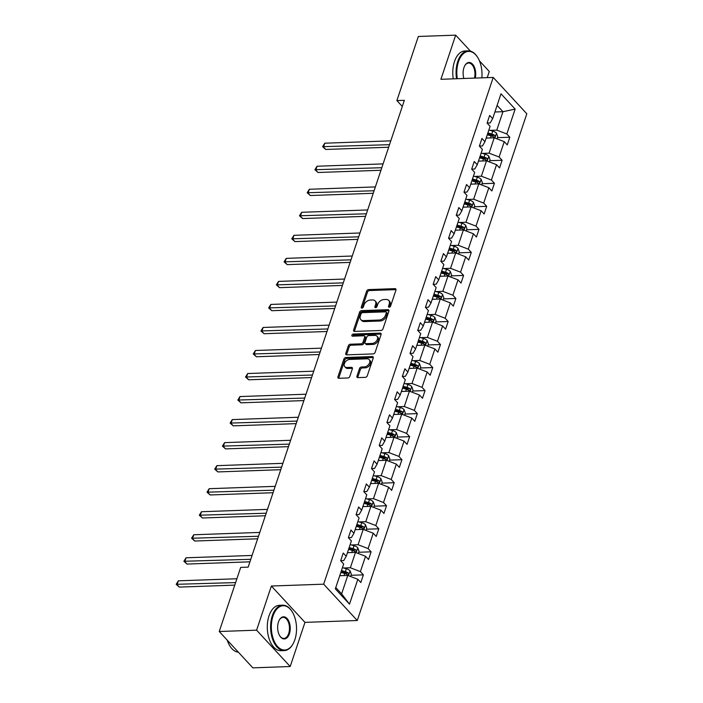 <?xml version="1.0" encoding="UTF-8"?>
<svg xmlns="http://www.w3.org/2000/svg" width="703" height="703" viewBox="0 0 703 703"><rect width="100%" height="100%" fill="white"/><g stroke="black" fill="none" stroke-linecap="round" stroke-linejoin="round"><path stroke-width="1.05" d="M389.207 307.211A1.248 0.861 -42.8 0 0 390.587 306.121L395.947 290.111A1.784 1.221 -42.8 0 0 395.789 288.951A1.784 1.221 -42.8 0 0 394.989 288.652L368.583 289.592A1.784 1.221 -42.8 0 0 366.615 291.147L361.254 307.167A1.248 0.861 -42.8 0 0 363.31 307.088L364.005 305.023A5.703 3.919 -42.8 0 1 370.305 300.032L372.511 299.953A5.703 3.919 -42.8 0 1 375.086 300.902A5.703 3.919 -42.8 0 1 375.587 304.61L374.892 306.675A1.248 0.861 -42.8 0 0 376.949 306.605L377.643 304.531A5.703 3.919 -42.8 0 1 383.952 299.54L386.149 299.469A5.703 3.919 -42.8 0 1 388.724 300.418A5.703 3.919 -42.8 0 1 389.234 304.118L388.539 306.192A1.248 0.861 -42.8 0 0 389.207 307.211M356.939 376.158A1.784 1.221 -42.8 0 0 357.098 377.318A1.784 1.221 -42.8 0 0 357.897 377.616L365.305 377.353A1.784 1.221 -42.8 0 0 367.282 375.797L373.231 358.012A1.784 1.221 -42.8 0 0 373.073 356.852A1.784 1.221 -42.8 0 0 372.265 356.553L345.867 357.493A1.784 1.221 -42.8 0 0 343.89 359.048L337.941 376.834A1.784 1.221 -42.8 0 0 338.099 377.994A1.784 1.221 -42.8 0 0 338.908 378.293L347.853 377.977A1.784 1.221 -42.8 0 0 349.822 376.413L352.37 368.803A1.784 1.221 -42.8 0 0 352.212 367.643A1.784 1.221 -42.8 0 0 351.412 367.344L346.974 367.502A4.772 3.278 -42.8 0 1 344.822 366.711A4.772 3.278 -42.8 0 1 345.059 362.273A4.772 3.278 -42.8 0 1 349.672 359.444L367.054 358.82A4.772 3.278 -42.8 0 1 369.207 359.62A4.772 3.278 -42.8 0 1 368.961 364.057A4.772 3.278 -42.8 0 1 364.356 366.887L361.456 366.992A1.784 1.221 -42.8 0 0 359.488 368.548L356.939 376.158L357.836 377.133A1.784 1.221 -42.8 0 0 357.748 377.616M271.367 586.03L256.595 630.178L219.239 631.505L252.834 667.85L290.198 666.523L304.97 622.375L357.273 620.512L323.67 584.175L271.367 586.03L304.97 622.375M470.474 51.143L455.685 35.15L440.913 79.298L493.216 77.435L323.67 584.175M455.685 35.15L418.329 36.477L396.879 100.591L402.301 106.452M219.239 631.505L240.69 567.4L248.159 567.136L404.348 100.327L396.879 100.591M380.991 330.48A1.784 1.221 -42.8 0 0 382.959 328.916L388.917 311.13A1.784 1.221 -42.8 0 0 388.759 309.97A1.784 1.221 -42.8 0 0 387.951 309.68L361.553 310.621A1.784 1.221 -42.8 0 0 359.576 312.176L353.627 329.962A1.784 1.221 -42.8 0 0 353.785 331.122A1.784 1.221 -42.8 0 0 354.593 331.421L380.991 330.48M381.07 334.566L375.121 352.352A1.784 1.221 -42.8 0 1 373.152 353.917L346.746 354.857A1.784 1.221 -42.8 0 1 345.946 354.558A1.784 1.221 -42.8 0 1 345.788 353.398L348.328 345.788A1.784 1.221 -42.8 0 1 350.305 344.224L361.008 343.846A1.784 1.221 -42.8 0 0 362.985 342.291L364.672 337.238A1.784 1.221 -42.8 0 0 364.514 336.078A1.784 1.221 -42.8 0 0 363.706 335.779L352.563 336.183A1.248 0.861 -42.8 0 1 353.266 334.066L380.112 333.117A1.784 1.221 -42.8 0 1 380.912 333.415A1.784 1.221 -42.8 0 1 381.07 334.566M256.595 630.178L290.198 666.523M487.232 77.646L489.288 71.495L479.42 60.818M350.982 575.3L363.398 574.861L360.824 582.532L357.827 579.29L349.496 604.167L335.34 588.85L343.67 563.973L340.665 560.73L343.231 553.05L346.236 556.301L351.377 540.941L348.372 537.698L350.938 530.018L353.943 533.261L359.084 517.909L356.078 514.658L359.136 514.526L361.65 510.229L358.644 506.986L356.078 514.658M357.273 620.512L526.819 113.781L493.216 77.435M361.65 510.229L366.79 494.877L363.785 491.625L366.843 491.494L369.356 487.197L366.351 483.954L363.785 491.625M369.356 487.197L374.497 471.845L371.492 468.593L374.058 460.913L377.063 464.165L382.204 448.804L379.198 445.561L381.764 437.881L384.769 441.132L389.91 425.772L386.905 422.529L389.471 414.849L392.476 418.1L397.617 402.74L394.611 399.497L397.67 399.357L400.183 395.06L397.186 391.817L394.611 399.497M400.183 395.06L405.323 379.708L402.318 376.465L404.893 368.785L407.889 372.028L413.03 356.676L410.025 353.424L412.599 345.753L415.596 348.996L420.737 333.644L417.731 330.392L420.306 322.721L423.303 325.964L428.443 310.612L425.438 307.36L428.496 307.22L431.009 302.931L428.013 299.68L425.438 307.36M431.009 302.931L436.15 287.571L433.145 284.328L436.203 284.188L438.716 279.899L435.719 276.648L433.145 284.328M438.716 279.899L443.857 264.539L440.851 261.296L443.426 253.616L446.423 256.867L451.563 241.507L448.558 238.264L451.133 230.584L454.129 233.827L459.27 218.475L456.265 215.232L458.839 207.552L461.836 210.795L466.977 195.443L463.971 192.191L467.029 192.06L469.542 187.763L466.546 184.52L463.971 192.191M469.542 187.763L474.683 172.411L471.678 169.159L474.253 161.488L477.249 164.73L482.39 149.379L479.384 146.127L481.959 138.447L484.956 141.698L490.096 126.338L487.091 123.095L489.666 115.415L492.662 118.666L500.993 93.789L515.15 109.097L506.819 133.974L509.824 137.226L507.258 144.897L504.253 141.654L499.112 157.006L502.118 160.258L499.552 167.938L496.546 164.687L491.406 180.038L494.411 183.29L491.845 190.97L488.84 187.719L483.699 203.079L486.704 206.322L484.139 214.002L481.133 210.751L475.993 226.111L478.998 229.354L476.432 237.034L473.427 233.783L468.286 249.143L471.291 252.386L468.725 260.066L465.72 256.823L460.579 272.175L463.585 275.427L461.019 283.098L458.013 279.856L452.873 295.207L455.878 298.459L453.312 306.13L450.307 302.888L445.166 318.239L448.171 321.491L445.605 329.171L442.6 325.92L437.459 341.28L440.465 344.523L437.89 352.203L434.893 348.952L429.753 364.312L432.758 367.555L430.183 375.235L427.187 371.984L422.046 387.344L425.051 390.587L422.477 398.267L419.48 395.024L414.339 410.376L417.345 413.619L414.77 421.299L411.773 418.057L406.633 433.408L409.638 436.66L407.063 444.331L404.067 441.089L398.926 456.44L401.931 459.692L399.357 467.363L396.36 464.121L391.219 479.472L394.225 482.724L391.65 490.404L388.654 487.153L383.513 502.513L386.518 505.756L383.943 513.436L380.947 510.185L375.806 525.545L378.812 528.788L376.237 536.468L373.24 533.217L368.1 548.577L371.105 551.82L368.53 559.5L365.534 556.258L360.393 571.609L363.398 574.861M347.44 552.69L355.49 552.409L350.349 567.76L343.679 567.998M350.349 567.76L360.393 571.609M355.49 552.409L365.534 556.258M340.674 560.695L343.723 560.59L346.236 556.301M355.147 529.658L363.196 529.377L358.064 544.728L351.386 544.966M358.064 544.728L368.1 548.577M363.196 529.377L373.24 533.217M348.38 537.663L351.43 537.558L353.943 533.261M362.853 506.626L370.903 506.345L365.771 521.696L359.092 521.934M365.771 521.696L375.806 525.545M370.903 506.345L380.947 510.185M370.56 483.594L378.609 483.304L373.478 498.664L366.799 498.902M373.478 498.664L383.513 502.513M378.609 483.304L388.654 487.153M378.267 460.562L386.316 460.272L381.184 475.632L374.506 475.869M381.184 475.632L391.219 479.472M386.316 460.272L396.36 464.121M371.5 468.567L374.55 468.462L377.063 464.165M385.973 437.53L394.023 437.24L388.891 452.591L382.212 452.837M388.891 452.591L398.926 456.44M394.023 437.24L404.067 441.089M379.207 445.535L382.256 445.421L384.769 441.132M393.68 414.489L401.729 414.208L396.597 429.559L389.919 429.797M396.597 429.559L406.633 433.408M401.729 414.208L411.773 418.057M386.914 422.503L389.963 422.389L392.476 418.1M401.387 391.457L409.436 391.176L404.304 406.527L397.626 406.765M404.304 406.527L414.339 410.376M409.436 391.176L419.48 395.024M409.093 368.425L417.143 368.144L412.011 383.495L405.332 383.733M412.011 383.495L422.046 387.344M417.143 368.144L427.187 371.984M402.327 376.43L405.376 376.325L407.889 372.028M416.8 345.393L424.849 345.103L419.717 360.463L413.039 360.701M419.717 360.463L429.753 364.312M424.849 345.103L434.893 348.952M410.034 353.398L413.083 353.293L415.596 348.996M424.507 322.361L432.556 322.071L427.424 337.431L420.746 337.668M427.424 337.431L437.459 341.28M432.556 322.071L442.6 325.92M417.74 330.366L420.789 330.261L423.303 325.964M432.213 299.329L440.263 299.039L435.131 314.399L428.452 314.636M435.131 314.399L445.166 318.239M440.263 299.039L450.307 302.888M439.92 276.297L447.969 276.007L442.837 291.358L436.159 291.596M442.837 291.358L452.873 295.207M447.969 276.007L458.013 279.856M447.626 253.256L455.685 252.975L450.544 268.326L443.865 268.564M450.544 268.326L460.579 272.175M455.685 252.975L465.72 256.823M440.86 261.27L443.909 261.156L446.423 256.867M455.333 230.224L463.391 229.943L458.251 245.294L451.572 245.532M458.251 245.294L468.286 249.143M463.391 229.943L473.427 233.783M448.567 238.229L451.616 238.124L454.129 233.827M463.049 207.192L471.098 206.91L465.957 222.262L459.279 222.5M465.957 222.262L475.993 226.111M471.098 206.91L481.133 210.751M456.273 215.197L459.323 215.092L461.836 210.795M470.755 184.16L478.805 183.87L473.664 199.23L466.985 199.467M473.664 199.23L483.699 203.079M478.805 183.87L488.84 187.719M478.462 161.128L486.511 160.838L481.37 176.198L474.692 176.435M481.37 176.198L491.406 180.038M486.511 160.838L496.546 164.687M471.695 169.133L474.736 169.028L477.249 164.73M486.168 138.096L494.218 137.806L489.077 153.166L482.399 153.403M489.077 153.166L499.112 157.006M494.218 137.806L504.253 141.654M479.402 146.101L482.443 145.987L484.956 141.698M494.903 111.988L502.953 111.698L496.784 130.125L490.105 130.363M496.784 130.125L506.819 133.974M515.15 109.097L502.953 111.698L497.109 105.388M335.779 587.55L341.623 593.868L347.783 575.441L339.734 575.731M487.109 123.069L490.149 122.955L492.662 118.666M347.783 575.441L357.827 579.29M349.496 604.167L341.623 593.868M497.408 137.665L509.824 137.226M489.701 160.697L502.118 160.258M481.994 183.729L494.411 183.29M474.288 206.761L486.704 206.322M466.581 229.793L478.998 229.354M458.874 252.834L471.291 252.386M451.168 275.866L463.585 275.427M443.461 298.898L455.878 298.459M435.755 321.93L448.171 321.491M428.048 344.962L440.465 344.523M420.341 367.994L432.758 367.555M412.635 391.035L425.051 390.587M404.928 414.067L417.345 413.619M397.221 437.099L409.638 436.66M389.515 460.131L401.931 459.692M381.808 483.163L394.225 482.724M374.101 506.195L386.518 505.756M366.395 529.227L378.812 528.788M358.688 552.268L371.105 551.82M388.539 306.192L389.436 307.167A1.248 0.861 -42.8 0 0 389.427 307.185L390.13 305.093A5.703 3.919 -42.8 0 0 389.62 301.385L388.724 300.418M375.086 300.902L375.982 301.868A5.703 3.919 -42.8 0 1 376.483 305.577L375.789 307.65A1.248 0.861 -42.8 0 0 375.789 307.668L374.892 306.675M396.035 289.627A1.784 1.221 -42.8 0 0 395.886 289.618L369.479 290.559A1.784 1.221 -42.8 0 0 367.511 292.123L362.15 308.134A1.248 0.861 -42.8 0 0 362.142 308.151L361.254 307.167M388.996 310.647A1.784 1.221 -42.8 0 0 388.847 310.647L362.44 311.587A1.784 1.221 -42.8 0 0 360.472 313.143L354.523 330.928A1.784 1.221 -42.8 0 0 354.435 331.412M386.307 312.861A1.248 0.861 -42.8 0 0 385.631 311.842L362.458 312.668A1.248 0.861 -42.8 0 0 361.078 313.758L360.349 315.946A5.703 3.919 -42.8 0 0 360.85 319.654A5.703 3.919 -42.8 0 0 363.425 320.603L379.269 320.041A5.703 3.919 -42.8 0 0 385.578 315.049L386.307 312.861L387.204 313.837A1.248 0.861 -42.8 0 0 387.089 313.02L386.193 312.053M360.85 319.654L361.746 320.621A5.703 3.919 -42.8 0 0 364.321 321.57L363.425 320.603M387.204 313.837L386.474 316.016A5.703 3.919 -42.8 0 1 380.165 321.007L364.321 321.57M364.514 336.078L365.411 337.053A1.784 1.221 -42.8 0 1 365.569 338.205L363.882 343.257A1.784 1.221 -42.8 0 1 361.904 344.813L351.201 345.199A1.784 1.221 -42.8 0 0 349.224 346.755L346.684 354.365A1.784 1.221 -42.8 0 0 346.597 354.848M381.158 334.083A1.784 1.221 -42.8 0 0 381.008 334.083L354.163 335.041A1.248 0.861 -42.8 0 0 352.765 336.175M372.124 343.451A4.772 3.278 -42.8 0 0 376.729 340.621A4.772 3.278 -42.8 0 0 376.975 336.183A4.772 3.278 -42.8 0 0 374.822 335.393L368.697 335.603A1.784 1.221 -42.8 0 0 366.72 337.168L365.033 342.212A1.784 1.221 -42.8 0 0 365.191 343.372A1.784 1.221 -42.8 0 0 365.999 343.67L372.124 343.451L373.021 344.417A4.772 3.278 -42.8 0 0 377.625 341.588A4.772 3.278 -42.8 0 0 377.871 337.15L376.975 336.183M365.191 343.372L366.087 344.338A1.784 1.221 -42.8 0 0 366.896 344.637L365.999 343.67M373.021 344.417L366.896 344.637M369.207 359.62L370.103 360.586A4.772 3.278 -42.8 0 1 369.857 365.024A4.772 3.278 -42.8 0 1 365.252 367.854L362.353 367.959A1.784 1.221 -42.8 0 0 360.384 369.523L357.836 377.133M344.822 366.711L345.718 367.678A4.772 3.278 -42.8 0 0 347.871 368.477L346.974 367.502M352.458 368.319A1.784 1.221 -42.8 0 0 352.3 368.319L347.871 368.477M373.311 357.528A1.784 1.221 -42.8 0 0 373.161 357.519L346.764 358.46A1.784 1.221 -42.8 0 0 344.786 360.024L338.837 377.81A1.784 1.221 -42.8 0 0 338.758 378.293M497.003 138.878L497.759 136.619L496.485 133.139A4.816 2.179 -161.5 0 0 492.75 131.109L488.866 130.02M487.539 138.043L486.3 137.7M390.789 140.846L324.777 143.201L323.494 147.032L325.735 149.458L388.662 147.226M487.276 134.783L491.16 135.864A4.816 2.179 18.5 0 1 494.033 137.182C495.176 137.305 495.378 136.69 494.648 135.336A4.816 2.179 -161.5 0 0 491.775 134.027L487.891 132.937M487.548 133.957L491.687 135.117A2.452 1.116 18.5 0 1 492.495 135.415L494.648 135.336M494.033 137.182L494.499 137.349M325.735 149.458L322.607 146.681L389.506 144.686M322.607 146.681L324.777 143.201M481.871 77.84A22.162 12.584 88 0 0 477.522 57.189A22.162 12.584 88 0 0 458.488 61.715A22.162 12.584 88 0 0 457.301 78.718M456.537 78.745A22.707 12.891 -92 0 1 457.767 61.433A22.707 12.891 -92 0 1 468.163 50.853A22.707 12.891 -92 0 1 477.275 56.802A22.707 12.891 -92 0 1 477.399 57.005M463.901 78.481A11.081 6.292 -92 0 1 463.954 67.62A11.081 6.292 -92 0 1 464.797 65.669A11.081 6.292 -92 0 1 472.785 64.43A11.081 6.292 -92 0 1 475.272 78.077M453.25 78.859A22.707 12.891 -92 0 1 454.481 61.556A22.707 12.891 -92 0 1 464.876 50.976L468.163 50.853M474.472 78.103A10.536 5.984 88 0 0 468.593 63.024A10.536 5.984 88 0 0 464.683 65.88M294.873 639.695A22.162 12.584 88 0 0 292.044 611.531A22.162 12.584 88 0 0 273.01 616.048A22.162 12.584 88 0 0 276.472 645.152A22.162 12.584 88 0 0 293.186 643.596A22.162 12.584 88 0 0 294.873 639.695M293.072 643.799A22.707 12.891 -92 0 1 292.966 644.001A22.707 12.891 -92 0 1 284.293 650.583A22.707 12.891 -92 0 1 272.527 639.045A22.707 12.891 -92 0 1 272.289 615.775A22.707 12.891 -92 0 1 282.685 605.195A22.707 12.891 -92 0 1 291.798 611.144A22.707 12.891 -92 0 1 291.921 611.338M289.408 633.781A11.081 6.292 -92 0 1 279.882 636.039A11.081 6.292 -92 0 1 278.476 621.962A11.081 6.292 -92 0 1 279.319 620.011A11.081 6.292 -92 0 1 287.668 619.229A11.081 6.292 -92 0 1 289.408 633.781M279.759 635.846A10.536 5.984 88 0 0 283.863 638.421A10.536 5.984 88 0 0 288.687 633.508A10.536 5.984 88 0 0 288.582 622.709A10.536 5.984 88 0 0 283.116 617.357A10.536 5.984 88 0 0 279.205 620.213M284.293 650.583L281.007 650.697A22.707 12.891 -92 0 1 269.24 639.168A22.707 12.891 -92 0 1 269.003 615.89A22.707 12.891 -92 0 1 279.399 605.309L282.685 605.195M238.335 652.164A22.707 12.891 -92 0 1 227.227 640.152M489.297 161.91L490.053 159.651L488.778 156.171A4.816 2.179 -161.5 0 0 485.044 154.142L481.16 153.052M479.833 161.075L478.594 160.732M383.082 163.887L317.071 166.233L315.788 170.073L318.028 172.49L380.947 170.258M479.569 157.815L483.453 158.904A4.816 2.179 18.5 0 1 486.327 160.214C487.469 160.337 487.671 159.73 486.942 158.377A4.816 2.179 -161.5 0 0 484.068 157.059L480.184 155.969M479.841 156.989L483.98 158.149A2.452 1.116 18.5 0 1 484.789 158.447L486.942 158.377M486.327 160.214L486.792 160.381M318.028 172.49L314.9 169.713L381.799 167.718M314.9 169.713L317.071 166.233M481.59 184.942L482.346 182.683L481.072 179.212A4.816 2.179 -161.5 0 0 477.337 177.174L473.453 176.084M472.126 184.107L470.887 183.764M375.376 186.919L309.364 189.265L308.081 193.105L310.322 195.522L373.24 193.29M471.862 180.847L475.746 181.936A4.816 2.179 18.5 0 1 478.62 183.246C479.762 183.378 479.964 182.762 479.235 181.409A4.816 2.179 -161.5 0 0 476.362 180.091L472.478 179.001M472.135 180.021L476.274 181.181A2.452 1.116 18.5 0 1 477.082 181.479L479.235 181.409M478.62 183.246L479.086 183.413M310.322 195.522L307.193 192.745L374.093 190.759M307.193 192.745L309.364 189.265M473.884 207.974L474.639 205.715L473.365 202.244A4.816 2.179 -161.5 0 0 469.63 200.206L465.746 199.116M464.419 207.148L463.18 206.796M367.669 209.951L301.657 212.297L300.374 216.137L302.615 218.563L365.534 216.322M464.156 203.879L468.04 204.968A4.816 2.179 18.5 0 1 470.913 206.287C472.056 206.41 472.258 205.794 471.528 204.441A4.816 2.179 -161.5 0 0 468.655 203.123L464.771 202.033M464.428 203.062L468.567 204.213A2.452 1.116 18.5 0 1 469.376 204.52L471.528 204.441M470.913 206.287L471.379 206.445M302.615 218.563L299.487 215.777L366.386 213.791M299.487 215.777L301.657 212.297M466.177 231.006L466.933 228.747L465.658 225.276A4.816 2.179 -161.5 0 0 461.924 223.238L458.04 222.157M456.713 230.18L455.474 229.828M359.962 232.983L293.951 235.329L292.668 239.169L294.909 241.595L357.827 239.354M456.449 226.911L460.333 228A4.816 2.179 18.5 0 1 463.207 229.319C464.349 229.442 464.551 228.826 463.822 227.473A4.816 2.179 -161.5 0 0 460.948 226.155L457.064 225.074M456.722 226.094L460.86 227.254A2.452 1.116 18.5 0 1 461.669 227.552L463.822 227.473M463.207 229.319L463.672 229.477M294.909 241.595L291.78 238.818L358.679 236.823M291.78 238.818L293.951 235.329M458.47 254.047L459.226 251.779L457.952 248.308A4.816 2.179 -161.5 0 0 454.217 246.27L450.333 245.189M449.006 253.212L447.767 252.86M352.256 256.015L286.244 258.361L284.961 262.201L287.202 264.627L350.12 262.386M448.742 249.943L452.627 251.033A4.816 2.179 18.5 0 1 455.5 252.351C456.642 252.474 456.845 251.859 456.115 250.505A4.816 2.179 -161.5 0 0 453.242 249.187L449.358 248.106M449.015 249.126L453.154 250.286A2.452 1.116 18.5 0 1 453.962 250.584L456.115 250.505M455.5 252.351L455.966 252.509M287.202 264.627L284.074 261.85L350.973 259.855M284.074 261.85L286.244 258.361M450.764 277.079L451.519 274.82L450.245 271.34A4.816 2.179 -161.5 0 0 446.51 269.311L442.626 268.221M441.299 276.244L440.06 275.901M344.549 279.047L278.537 281.402L277.254 285.233L279.495 287.659L342.414 285.418M441.036 272.984L444.92 274.065A4.816 2.179 18.5 0 1 447.793 275.383C448.936 275.506 449.138 274.891 448.409 273.537A4.816 2.179 -161.5 0 0 445.535 272.228L441.651 271.138M441.308 272.158L445.447 273.318A2.452 1.116 18.5 0 1 446.256 273.616L448.409 273.537M447.793 275.383L448.259 275.55M279.495 287.659L276.367 284.882L343.266 282.887M276.367 284.882L278.537 281.402M443.057 300.111L443.813 297.852L442.539 294.372A4.816 2.179 -161.5 0 0 438.804 292.343L434.92 291.253M433.593 299.276L432.345 298.933M336.842 302.088L270.831 304.434L269.548 308.274L271.789 310.691L334.707 308.459M433.329 296.016L437.213 297.097A4.816 2.179 18.5 0 1 440.087 298.415C441.229 298.538 441.431 297.923 440.702 296.569A4.816 2.179 -161.5 0 0 437.828 295.26L433.944 294.17M433.602 295.19L437.741 296.35A2.452 1.116 18.5 0 1 438.549 296.648L440.702 296.569M440.087 298.415L440.553 298.582M271.789 310.691L268.66 307.914L335.559 305.919M268.66 307.914L270.831 304.434M435.35 323.143L436.106 320.884L434.823 317.413A4.816 2.179 -161.5 0 0 431.097 315.375L427.213 314.285M425.886 322.308L424.638 321.965M329.136 325.12L263.124 327.466L261.841 331.306L264.082 333.723L327 331.491M425.623 319.048L429.507 320.137A4.816 2.179 18.5 0 1 432.38 321.447C433.523 321.57 433.725 320.963 432.995 319.61A4.816 2.179 -161.5 0 0 430.122 318.292L426.238 317.202M425.895 318.222L430.034 319.382A2.452 1.116 18.5 0 1 430.842 319.68L432.995 319.61M432.38 321.447L432.846 321.614M264.082 333.723L260.954 330.946L327.853 328.96M260.954 330.946L263.124 327.466M427.644 346.175L428.399 343.916L427.116 340.445A4.816 2.179 -161.5 0 0 423.391 338.407L419.506 337.317M418.18 345.34L416.932 344.997M321.429 348.152L255.417 350.498L254.135 354.338L256.375 356.764L319.294 354.523M417.916 342.08L421.8 343.169A4.816 2.179 18.5 0 1 424.674 344.479C425.816 344.611 426.018 343.995 425.289 342.642A4.816 2.179 -161.5 0 0 422.415 341.324L418.531 340.234M418.188 341.263L422.327 342.414A2.452 1.116 18.5 0 1 423.136 342.713L425.289 342.642M424.674 344.479L425.139 344.646M256.375 356.764L253.247 353.978L320.146 351.992M253.247 353.978L255.417 350.498M419.937 369.207L420.693 366.948L419.41 363.477A4.816 2.179 -161.5 0 0 415.684 361.439L411.8 360.349M410.473 368.381L409.225 368.029M313.723 371.184L247.711 373.53L246.428 377.37L248.669 379.796L311.587 377.555M410.209 365.112L414.093 366.201A4.816 2.179 18.5 0 1 416.967 367.52C418.109 367.643 418.311 367.028 417.582 365.674A4.816 2.179 -161.5 0 0 414.708 364.356L410.824 363.266M410.482 364.295L414.621 365.446A2.452 1.116 18.5 0 1 415.429 365.753L417.582 365.674M416.967 367.52L417.433 367.678M248.669 379.796L245.54 377.019L312.44 375.024M245.54 377.019L247.711 373.53M412.23 392.239L412.986 389.98L411.703 386.509A4.816 2.179 -161.5 0 0 407.977 384.471L404.093 383.39M402.766 391.413L401.518 391.061M306.016 394.216L240.004 396.562L238.721 400.402L240.962 402.828L303.881 400.587M402.494 388.144L406.387 389.234A4.816 2.179 18.5 0 1 409.26 390.552C410.403 390.675 410.605 390.06 409.875 388.706A4.816 2.179 -161.5 0 0 407.002 387.388L403.118 386.307M402.775 387.327L406.914 388.487A2.452 1.116 18.5 0 1 407.722 388.785L409.875 388.706M409.26 390.552L409.726 390.71M240.962 402.828L237.834 400.051L304.733 398.056M237.834 400.051L240.004 396.562M404.524 415.28L405.279 413.012L403.997 409.541A4.816 2.179 -161.5 0 0 400.271 407.512L396.387 406.422M395.06 414.445L393.812 414.093M298.309 417.248L232.298 419.594L231.015 423.434L233.255 425.86L296.174 423.619M394.787 411.176L398.68 412.266A4.816 2.179 18.5 0 1 401.554 413.584C402.687 413.707 402.898 413.092 402.169 411.738A4.816 2.179 -161.5 0 0 399.295 410.429L395.411 409.339M395.068 410.359L399.207 411.519A2.452 1.116 18.5 0 1 400.016 411.817L402.169 411.738M401.554 413.584L402.019 413.742M233.255 425.86L230.127 423.083L297.026 421.088M230.127 423.083L232.298 419.594M396.817 438.312L397.573 436.053L396.29 432.573A4.816 2.179 -161.5 0 0 392.564 430.544L388.68 429.454M387.344 437.477L386.105 437.134M290.603 440.28L224.591 442.635L223.308 446.467L225.549 448.892L288.467 446.651M387.081 434.217L390.973 435.298A4.816 2.179 18.5 0 1 393.847 436.616C394.981 436.739 395.191 436.124 394.462 434.77A4.816 2.179 -161.5 0 0 391.589 433.461L387.704 432.371M387.362 433.391L391.501 434.551A2.452 1.116 18.5 0 1 392.309 434.849L394.462 434.77M393.847 436.616L394.313 436.783M225.549 448.892L222.42 446.115L289.32 444.12M222.42 446.115L224.591 442.635M389.111 461.344L389.866 459.085L388.583 455.606A4.816 2.179 -161.5 0 0 384.857 453.576L380.973 452.486M379.638 460.509L378.399 460.166M282.896 463.321L216.884 465.667L215.601 469.507L217.842 471.924L280.761 469.692M379.374 457.249L383.267 458.338A4.816 2.179 18.5 0 1 386.14 459.648C387.274 459.771 387.485 459.156 386.755 457.802A4.816 2.179 -161.5 0 0 383.882 456.493L379.998 455.403M379.655 456.423L383.794 457.583A2.452 1.116 18.5 0 1 384.603 457.881L386.755 457.802M386.14 459.648L386.606 459.815M217.842 471.924L214.714 469.147L281.613 467.152M214.714 469.147L216.884 465.667M381.404 484.376L382.16 482.117L380.877 478.646A4.816 2.179 -161.5 0 0 377.151 476.608L373.267 475.518M371.931 483.541L370.692 483.198M275.189 486.353L209.178 488.699L207.895 492.539L210.135 494.956L273.054 492.724M371.667 480.281L375.56 481.37A4.816 2.179 18.5 0 1 378.434 482.68C379.567 482.812 379.778 482.196 379.049 480.843A4.816 2.179 -161.5 0 0 376.175 479.525L372.291 478.435M371.949 479.455L376.087 480.615A2.452 1.116 18.5 0 1 376.896 480.914L379.049 480.843M378.434 482.68L378.899 482.847M210.135 494.956L207.007 492.179L273.906 490.193M207.007 492.179L209.178 488.699M373.697 507.408L374.453 505.149L373.17 501.678A4.816 2.179 -161.5 0 0 369.444 499.64L365.56 498.55M364.224 506.582L362.985 506.23M267.483 509.385L201.471 511.731L200.188 515.571L202.429 517.997L265.347 515.756M363.961 503.313L367.854 504.403A4.816 2.179 18.5 0 1 370.727 505.712C371.861 505.844 372.072 505.229 371.342 503.875A4.816 2.179 -161.5 0 0 368.469 502.557L364.585 501.467M364.242 502.496L368.381 503.647A2.452 1.116 18.5 0 1 369.189 503.954L371.342 503.875M370.727 505.712L371.193 505.879M202.429 517.997L199.301 515.211L266.2 513.225M199.301 515.211L201.471 511.731M365.991 530.44L366.746 528.181L365.463 524.71A4.816 2.179 -161.5 0 0 361.737 522.672L357.853 521.582M356.518 529.614L355.279 529.262M259.776 532.417L193.764 534.763L192.481 538.603L194.722 541.029L257.641 538.788M356.254 526.345L360.147 527.435A4.816 2.179 18.5 0 1 363.02 528.753C364.154 528.876 364.365 528.261 363.636 526.907A4.816 2.179 -161.5 0 0 360.762 525.589L356.869 524.5M356.535 525.528L360.674 526.679A2.452 1.116 18.5 0 1 361.483 526.986L363.636 526.907M363.02 528.753L363.486 528.911M194.722 541.029L191.594 538.252L258.493 536.257M191.594 538.252L193.764 534.763M358.284 553.481L359.04 551.214L357.757 547.742A4.816 2.179 -161.5 0 0 354.031 545.704L350.147 544.623M348.811 552.646L347.572 552.294M252.069 555.449L186.058 557.795L184.775 561.635L187.016 564.061L249.934 561.82M348.547 549.377L352.44 550.467A4.816 2.179 18.5 0 1 355.314 551.785C356.447 551.908 356.658 551.293 355.929 549.939A4.816 2.179 -161.5 0 0 353.055 548.621L349.163 547.54M348.829 548.56L352.968 549.72A2.452 1.116 18.5 0 1 353.776 550.018L355.929 549.939M355.314 551.785L355.78 551.943M187.016 564.061L183.887 561.284L250.778 559.289M183.887 561.284L186.058 557.795M350.577 576.513L351.333 574.254L350.05 570.774A4.816 2.179 -161.5 0 0 346.324 568.745L342.44 567.655M341.104 575.678L339.865 575.326M236.885 578.754L178.351 580.827L177.068 584.668L179.3 587.093L234.758 585.124M340.841 572.409L344.734 573.499A4.816 2.179 18.5 0 1 347.607 574.817C348.741 574.94 348.952 574.325 348.222 572.971A4.816 2.179 -161.5 0 0 345.349 571.662L341.456 570.572M341.122 571.592L345.252 572.752A2.452 1.116 18.5 0 1 346.069 573.05L348.222 572.971M347.607 574.817L348.073 574.984M179.3 587.093L176.181 584.316L235.602 582.585M176.181 584.316L178.351 580.827M390.13 305.093L389.234 304.118M376.483 305.577L375.587 304.61M367.511 292.123L366.615 291.147M369.479 290.559L368.583 289.592M395.886 289.618L394.989 288.652M354.523 330.928L353.627 329.962M360.472 313.143L359.576 312.176M362.44 311.587L361.553 310.621M388.847 310.647L387.951 309.68M380.165 321.007L379.269 320.041M386.474 316.016L385.578 315.049M346.684 354.365L345.788 353.398M349.224 346.755L348.328 345.788M351.201 345.199L350.305 344.224M361.904 344.813L361.008 343.846M363.882 343.257L362.985 342.291M365.569 338.205L364.672 337.238M354.163 335.041L353.266 334.066M381.008 334.083L380.112 333.117M360.384 369.523L359.488 368.548M362.353 367.959L361.456 366.992M365.252 367.854L364.356 366.887M352.3 368.319L351.412 367.344M338.837 377.81L337.941 376.834M344.786 360.024L343.89 359.048M346.764 358.46L345.867 357.493M373.161 357.519L372.265 356.553M494.894 138.069L496.511 133.227M491.775 134.027L492.75 131.109M490.466 137.937L491.16 135.864M487.188 161.101L488.805 156.259M484.068 157.059L485.044 154.142M482.759 160.969L483.453 158.904M479.481 184.133L481.098 179.3M476.362 180.091L477.337 177.174M475.052 184.01L475.746 181.936M471.775 207.165L473.391 202.332M468.655 203.123L469.63 200.206M467.346 207.042L468.04 204.968M464.068 230.197L465.685 225.364M460.948 226.155L461.924 223.238M459.639 230.074L460.333 228M456.361 253.238L457.978 248.396M453.242 249.187L454.217 246.27M451.932 253.106L452.627 251.033M448.655 276.27L450.272 271.428M445.535 272.228L446.51 269.311M444.226 276.138L444.92 274.065M440.948 299.302L442.565 294.46M437.828 295.26L438.804 292.343M436.519 299.17L437.213 297.097M433.241 322.334L434.858 317.492M430.122 318.292L431.097 315.375M428.812 322.202L429.507 320.137M425.535 345.366L427.152 340.533M422.415 341.324L423.391 338.407M421.106 345.243L421.8 343.169M417.828 368.398L419.445 363.565M414.708 364.356L415.684 361.439M413.399 368.275L414.093 366.201M410.121 391.43L411.738 386.597M407.002 387.388L407.977 384.471M405.693 391.307L406.387 389.234M402.415 414.471L404.032 409.629M399.295 410.429L400.271 407.512M397.986 414.339L398.68 412.266M394.708 437.503L396.325 432.661M391.589 433.461L392.564 430.544M390.279 437.371L390.973 435.298M387.002 460.535L388.618 455.693M383.882 456.493L384.857 453.576M382.573 460.403L383.267 458.338M379.295 483.567L380.912 478.725M376.175 479.525L377.151 476.608M374.866 483.444L375.56 481.37M371.588 506.599L373.205 501.766M368.469 502.557L369.444 499.64M367.159 506.476L367.854 504.403M363.882 529.631L365.498 524.798M360.762 525.589L361.737 522.672M359.453 529.508L360.147 527.435M356.175 552.672L357.792 547.83M353.055 548.621L354.031 545.704M351.746 552.54L352.44 550.467M348.468 575.704L350.085 570.862M345.349 571.662L346.324 568.745M344.039 575.572L344.734 573.499"/></g></svg>
